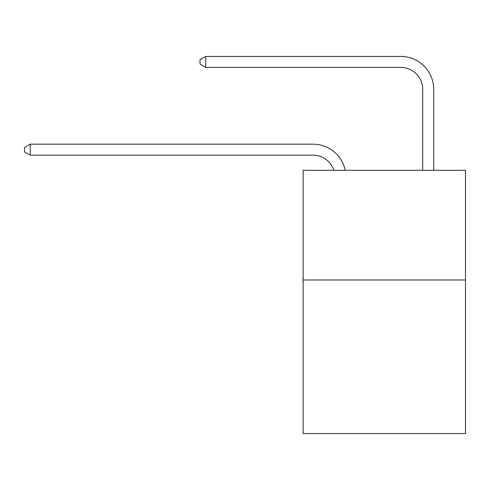 <?xml version="1.0" encoding="UTF-8"?>
<svg xmlns="http://www.w3.org/2000/svg" width="490" height="490" viewBox="0 0 490 490"><rect width="100%" height="100%" fill="white"/><g stroke="black" fill="none" stroke-linecap="round" stroke-linejoin="round"><path stroke-width="0.73" d="M465.5 279.992L465.5 433.577L303.145 433.577L303.145 170.293L465.5 170.293L465.5 279.992L303.145 279.992M333.874 170.293A21.94 21.94 0 0 0 313.012 155.152A21.94 21.94 0 0 1 333.874 170.293A21.94 21.94 0 0 0 313.012 155.152A21.94 21.94 0 0 1 333.874 170.293A21.94 21.94 0 0 0 313.012 155.152A21.94 21.94 0 0 1 333.874 170.293A21.94 21.94 0 0 0 313.012 155.152A21.94 21.94 0 0 1 333.874 170.293A21.94 21.94 0 0 0 313.012 155.152A21.94 21.94 0 0 1 333.874 170.293A21.94 21.94 0 0 0 313.012 155.152A21.94 21.94 0 0 1 333.874 170.293A21.94 21.94 0 0 0 313.012 155.152A21.94 21.94 0 0 1 333.874 170.293A21.94 21.94 0 0 0 313.012 155.152A21.94 21.94 0 0 1 333.874 170.293A21.94 21.94 0 0 0 313.012 155.152A21.94 21.94 0 0 1 333.874 170.293A21.94 21.94 0 0 0 313.012 155.152A21.94 21.94 0 0 1 333.874 170.293A21.94 21.94 0 0 0 313.012 155.152A21.94 21.94 0 0 1 333.874 170.293A21.94 21.94 0 0 0 313.012 155.152A21.94 21.94 0 0 1 333.874 170.293A21.94 21.94 0 0 0 313.012 155.152A21.94 21.94 0 0 1 333.874 170.293A21.94 21.94 0 0 0 313.012 155.152A21.94 21.94 0 0 1 333.874 170.293A21.94 21.94 0 0 0 313.012 155.152A21.94 21.94 0 0 1 333.874 170.293A21.94 21.94 0 0 0 313.012 155.152A21.94 21.94 0 0 1 333.874 170.293A21.94 21.94 0 0 0 313.012 155.152A21.94 21.94 0 0 1 333.874 170.293A21.94 21.94 0 0 0 313.012 155.152A21.94 21.94 0 0 1 333.874 170.293A21.94 21.94 0 0 0 313.012 155.152A21.94 21.94 0 0 1 333.874 170.293A21.94 21.94 0 0 0 313.012 155.152A21.94 21.94 0 0 1 333.874 170.293A21.94 21.94 0 0 0 313.012 155.152A21.94 21.94 0 0 1 333.874 170.293A21.94 21.94 0 0 0 313.012 155.152A21.94 21.94 0 0 1 333.874 170.293A21.94 21.94 0 0 0 313.012 155.152A21.94 21.94 0 0 1 333.874 170.293A21.94 21.94 0 0 0 313.012 155.152A21.94 21.94 0 0 1 333.874 170.293A21.94 21.94 0 0 0 313.012 155.152A21.94 21.94 0 0 1 333.874 170.293A21.94 21.94 0 0 0 313.012 155.152A21.94 21.94 0 0 1 333.874 170.293A21.94 21.94 0 0 0 313.012 155.152A21.94 21.94 0 0 1 333.874 170.293A21.94 21.94 0 0 0 313.012 155.152A21.94 21.94 0 0 1 333.874 170.293A21.94 21.94 0 0 0 313.012 155.152A21.94 21.94 0 0 1 333.874 170.293A21.94 21.94 0 0 0 313.012 155.152L30.202 155.152L24.5 151.863L24.5 147.478L30.202 144.183L313.012 144.183A32.91 32.91 0 0 1 345.217 170.293M422.717 170.293L422.717 89.333A21.94 21.94 -171.5 0 0 400.777 67.393L205.727 67.393L200.024 64.104L200.024 59.713L205.727 56.424L400.777 56.424A32.91 32.91 0 0 1 433.687 89.333L433.687 170.293M30.202 144.183L313.012 144.183L30.202 144.183L313.012 144.183L30.202 144.183L313.012 144.183L30.202 144.183L313.012 144.183L30.202 144.183L313.012 144.183L30.202 144.183L313.012 144.183L30.202 144.183L313.012 144.183L30.202 144.183L313.012 144.183L30.202 144.183L313.012 144.183L30.202 144.183L313.012 144.183L30.202 144.183L313.012 144.183L30.202 144.183L313.012 144.183L30.202 144.183L313.012 144.183L30.202 144.183L313.012 144.183L30.202 144.183L313.012 144.183L30.202 144.183L313.012 144.183L30.202 144.183L313.012 144.183L30.202 144.183L313.012 144.183L30.202 144.183L313.012 144.183L30.202 144.183L313.012 144.183L30.202 144.183L313.012 144.183L30.202 144.183L313.012 144.183L30.202 144.183L313.012 144.183L30.202 144.183L313.012 144.183L30.202 144.183L313.012 144.183L30.202 144.183L313.012 144.183L30.202 144.183L313.012 144.183L30.202 144.183L313.012 144.183L30.202 144.183L313.012 144.183L30.202 144.183L30.202 155.152M422.717 89.333A21.94 21.94 0 0 0 400.777 67.393A21.94 21.94 0 0 1 422.717 89.333A21.94 21.94 0 0 0 400.777 67.393A21.94 21.94 0 0 1 422.717 89.333A21.94 21.94 0 0 0 400.777 67.393A21.94 21.94 0 0 1 422.717 89.333A21.94 21.94 0 0 0 400.777 67.393A21.94 21.94 0 0 1 422.717 89.333A21.94 21.94 0 0 0 400.777 67.393A21.94 21.94 0 0 1 422.717 89.333A21.94 21.94 0 0 0 400.777 67.393A21.94 21.94 0 0 1 422.717 89.333A21.94 21.94 0 0 0 400.777 67.393A21.94 21.94 0 0 1 422.717 89.333A21.94 21.94 0 0 0 400.777 67.393A21.94 21.94 0 0 1 422.717 89.333A21.94 21.94 0 0 0 400.777 67.393A21.94 21.94 0 0 1 422.717 89.333A21.94 21.94 0 0 0 400.777 67.393A21.94 21.94 0 0 1 422.717 89.333A21.94 21.94 0 0 0 400.777 67.393A21.94 21.94 0 0 1 422.717 89.333A21.94 21.94 0 0 0 400.777 67.393A21.94 21.94 0 0 1 422.717 89.333A21.94 21.94 0 0 0 400.777 67.393A21.94 21.94 0 0 1 422.717 89.333A21.94 21.94 0 0 0 400.777 67.393A21.94 21.94 0 0 1 422.717 89.333A21.94 21.94 0 0 0 400.777 67.393A21.94 21.94 0 0 1 422.717 89.333A21.94 21.94 0 0 0 400.777 67.393A21.94 21.94 0 0 1 422.717 89.333A21.94 21.94 0 0 0 400.777 67.393A21.94 21.94 0 0 1 422.717 89.333A21.94 21.94 0 0 0 400.777 67.393A21.94 21.94 0 0 1 422.717 89.333A21.94 21.94 0 0 0 400.777 67.393A21.94 21.94 0 0 1 422.717 89.333A21.94 21.94 0 0 0 400.777 67.393A21.94 21.94 0 0 1 422.717 89.333A21.94 21.94 0 0 0 400.777 67.393A21.94 21.94 0 0 1 422.717 89.333A21.94 21.94 0 0 0 400.777 67.393A21.94 21.94 0 0 1 422.717 89.333A21.94 21.94 0 0 0 400.777 67.393A21.94 21.94 0 0 1 422.717 89.333A21.94 21.94 0 0 0 400.777 67.393A21.94 21.94 0 0 1 422.717 89.333A21.94 21.94 0 0 0 400.777 67.393A21.94 21.94 0 0 1 422.717 89.333A21.94 21.94 0 0 0 400.777 67.393A21.94 21.94 0 0 1 422.717 89.333A21.94 21.94 0 0 0 400.777 67.393A21.94 21.94 0 0 1 422.717 89.333A21.94 21.94 0 0 0 400.777 67.393A21.94 21.94 0 0 1 422.717 89.333A21.94 21.94 0 0 0 400.777 67.393A21.94 21.94 0 0 1 422.717 89.333M205.727 56.424L400.777 56.424L205.727 56.424L400.777 56.424L205.727 56.424L400.777 56.424L205.727 56.424L400.777 56.424L205.727 56.424L400.777 56.424L205.727 56.424L400.777 56.424L205.727 56.424L400.777 56.424L205.727 56.424L400.777 56.424L205.727 56.424L400.777 56.424L205.727 56.424L400.777 56.424L205.727 56.424L400.777 56.424L205.727 56.424L400.777 56.424L205.727 56.424L400.777 56.424L205.727 56.424L400.777 56.424L205.727 56.424L400.777 56.424L205.727 56.424L400.777 56.424L205.727 56.424L400.777 56.424L205.727 56.424L400.777 56.424L205.727 56.424L400.777 56.424L205.727 56.424L400.777 56.424L205.727 56.424L400.777 56.424L205.727 56.424L400.777 56.424L205.727 56.424L400.777 56.424L205.727 56.424L400.777 56.424L205.727 56.424L400.777 56.424L205.727 56.424L400.777 56.424L205.727 56.424L400.777 56.424L205.727 56.424L400.777 56.424L205.727 56.424L400.777 56.424L205.727 56.424L205.727 67.393"/></g></svg>
